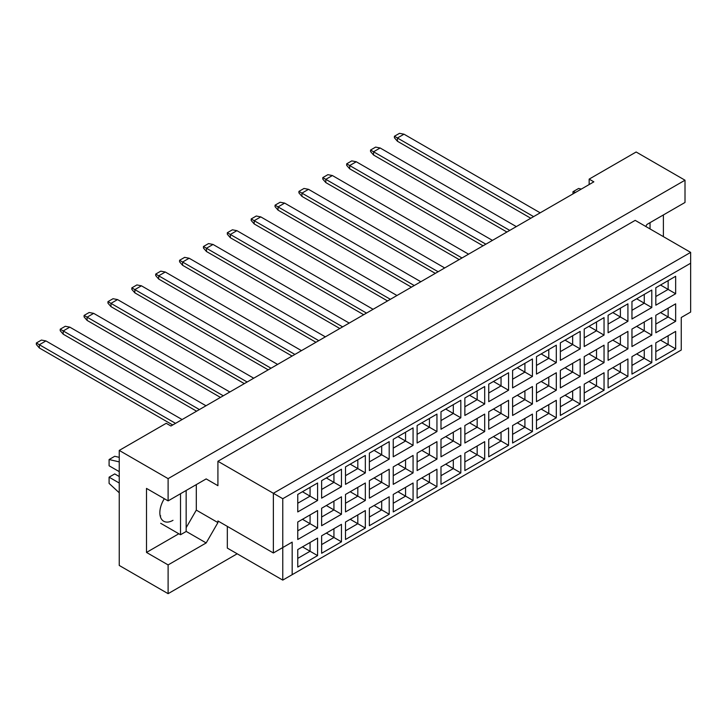 <?xml version="1.0" encoding="UTF-8"?>
<svg xmlns="http://www.w3.org/2000/svg" width="727" height="727" viewBox="0 0 727 727"><rect width="100%" height="100%" fill="white"/><g stroke="black" fill="none" stroke-linecap="round" stroke-linejoin="round"><path stroke-width="1.09" d="M645.776 226.47L646.948 224.434L685.007 202.46L685.007 180.205L636.143 151.998L589.152 179.124L593.85 181.841L170.936 426.004L166.229 423.296L119.246 450.422L119.246 565.452L168.11 593.668L237.193 553.792M168.11 500.885L146.5 488.408L146.5 552.429L168.11 564.915L206.177 542.942L217.918 522.586L217.918 520.959L273.37 552.974L273.37 493.288L690.65 252.378L635.198 220.363L217.918 461.272L217.918 485.691L206.177 478.911L168.11 500.885L168.11 478.639L685.007 180.205M119.246 450.422L168.11 478.639M168.11 564.915L168.11 593.668M663.397 236.638L663.397 214.938M589.152 179.124L589.152 184.549M273.37 552.974L292.172 542.124L292.172 574.675L681.254 350.041L681.254 317.49L690.65 312.065L690.65 263.229L282.767 498.713L282.767 580.11L227.324 548.094L227.324 526.384M217.918 461.272L282.767 498.713M206.177 478.911L217.918 485.691M186.157 527.693L196.308 510.109L196.308 484.609M196.308 510.109L217.918 522.586M297.761 494.451L317.59 483.01L317.59 500.476L297.761 511.926L297.761 494.451M297.761 522.022L317.59 510.572L317.59 528.038L297.761 539.489L297.761 522.022M297.761 549.585L317.59 538.134L317.59 555.61L297.761 567.06L297.761 549.585M321.634 480.674L341.463 469.224L341.463 486.699L321.634 498.149L321.634 480.674M321.634 508.237L341.463 496.786L341.463 514.262L321.634 525.712L321.634 508.237M321.634 535.799L341.463 524.349L341.463 541.824L321.634 553.274L321.634 535.799M345.507 466.888L365.336 455.438L365.336 472.913L345.507 484.364L345.507 466.888M345.507 494.46L365.336 483.01L365.336 500.476L345.507 511.926L345.507 494.46M345.507 522.022L365.336 510.572L365.336 528.047L345.507 539.489L345.507 522.022M369.371 453.112L389.199 441.662L389.199 459.137L369.371 470.578L369.371 453.112M369.371 480.674L389.199 469.224L389.199 486.699L369.371 498.149L369.371 480.674M369.371 508.237L389.199 496.786L389.199 514.262L369.371 525.712L369.371 508.237M393.243 439.326L413.072 427.876L413.072 445.351L393.243 456.801L393.243 439.326M393.243 466.888L413.072 455.447L413.072 472.913L393.243 484.364L393.243 466.888M393.243 494.46L413.072 483.01L413.072 500.476L393.243 511.926L393.243 494.46M417.116 425.549L436.945 414.099L436.945 431.565L417.116 443.016L417.116 425.549M417.116 453.112L436.945 441.662L436.945 459.137L417.116 470.578L417.116 453.112M417.116 480.674L436.945 469.224L436.945 486.699L417.116 498.149L417.116 480.674M440.989 411.764L460.818 400.313L460.818 417.789L440.989 429.239L440.989 411.764M440.989 439.326L460.818 427.876L460.818 445.351L440.989 456.801L440.989 439.326M440.989 466.888L460.818 455.447L460.818 472.913L440.989 484.364L440.989 466.888M464.862 397.978L484.691 386.537L484.691 404.003L464.862 415.453L464.862 397.978M464.862 425.549L484.691 414.099L484.691 431.565L464.862 443.016L464.862 425.549M464.862 453.112L484.691 441.662L484.691 459.137L464.862 470.578L464.862 453.112M488.735 384.201L508.564 372.751L508.564 390.226L488.735 401.667L488.735 384.201M488.735 411.764L508.564 400.313L508.564 417.789L488.735 429.239L488.735 411.764M488.735 439.326L508.564 427.876L508.564 445.351L488.735 456.801L488.735 439.326M512.599 370.416L532.428 358.965L532.428 376.441L512.599 387.891L512.599 370.416M512.599 397.978L532.428 386.537L532.428 404.003L512.599 415.453L512.599 397.978M512.599 425.549L532.428 414.099L532.428 431.565L512.599 443.016L512.599 425.549M536.471 356.639L556.3 345.189L556.3 362.655L536.471 374.105L536.471 356.639M536.471 384.201L556.3 372.751L556.3 390.226L536.471 401.667L536.471 384.201M536.471 411.764L556.3 400.313L556.3 417.789L536.471 429.239L536.471 411.764M560.344 342.853L580.173 331.403L580.173 348.878L560.344 360.328L560.344 342.853M560.344 370.416L580.173 358.965L580.173 376.441L560.344 387.891L560.344 370.416M560.344 397.978L580.173 386.537L580.173 404.003L560.344 415.453L560.344 397.978M584.217 329.067L604.046 317.626L604.046 335.092L584.217 346.543L584.217 329.067M584.217 356.639L604.046 345.189L604.046 362.655L584.217 374.105L584.217 356.639M584.217 384.201L604.046 372.751L604.046 390.226L584.217 401.677L584.217 384.201M608.09 315.291L627.919 303.841L627.919 321.316L608.09 332.757L608.09 315.291M608.09 342.853L627.919 331.403L627.919 348.878L608.09 360.328L608.09 342.853M608.09 370.416L627.919 358.965L627.919 376.441L608.09 387.891L608.09 370.416M631.963 301.505L651.792 290.055L651.792 307.53L631.963 318.98L631.963 301.505M631.963 329.067L651.792 317.626L651.792 335.092L631.963 346.543L631.963 329.067M631.963 356.639L651.792 345.189L651.792 362.655L631.963 374.105L631.963 356.639M655.827 287.728L675.656 276.278L675.656 293.744L655.827 305.195L655.827 287.728M655.827 315.291L675.656 303.841L675.656 321.316L655.827 332.766L655.827 315.291M655.827 342.853L675.656 331.403L675.656 348.878L655.827 360.328L655.827 342.853M186.157 531.382L206.177 542.942M146.5 552.429L178.824 533.763M164.329 498.704A18.611 10.741 120 0 0 163.693 521.232A18.611 10.741 120 0 0 172.999 520.314M660.525 340.145L668.14 344.534L668.14 335.747L675.656 331.403M655.827 351.641L668.14 344.534L675.656 348.878M660.525 312.574L668.14 316.972L668.14 308.184L675.656 303.841M655.827 324.078L668.14 316.972L675.656 321.316M660.525 285.011L668.14 289.41L668.14 280.622L675.656 276.278M655.827 296.516L668.14 289.41L675.656 293.744M636.661 353.922L644.267 358.32L644.267 349.533L651.792 345.189M631.963 365.427L644.267 358.32L651.792 362.655M636.661 326.359L644.267 330.758L644.267 321.961L651.792 317.626M631.963 337.864L644.267 330.758L651.792 335.092M636.661 298.797L644.267 303.186L644.267 294.399L651.792 290.055M631.963 310.302L644.267 303.186L651.792 307.53M612.788 367.708L620.395 372.097L620.395 363.309L627.919 358.965M608.09 379.212L620.395 372.097L627.919 376.441M612.788 340.145L620.395 344.534L620.395 335.747L627.919 331.403M608.09 351.641L620.395 344.534L627.919 348.878M612.788 312.574L620.395 316.972L620.395 308.184L627.919 303.841M608.09 324.078L620.395 316.972L627.919 321.316M588.915 381.484L596.531 385.883L596.531 377.095L604.046 372.751M584.217 392.989L596.531 385.883L604.046 390.226M588.915 353.922L596.531 358.32L596.531 349.523L604.046 345.189M584.217 365.427L596.531 358.32L604.046 362.655M588.915 326.359L596.531 330.758L596.531 321.961L604.046 317.626M584.217 337.864L596.531 330.758L604.046 335.092M565.043 395.27L572.658 399.668L572.658 390.872L580.173 386.537M560.344 406.775L572.658 399.668L580.173 404.003M565.043 367.708L572.658 372.097L572.658 363.309L580.173 358.965M560.344 379.212L572.658 372.097L580.173 376.441M565.043 340.136L572.658 344.534L572.658 335.747L580.173 331.403M560.344 351.641L572.658 344.534L580.173 348.878M541.17 409.056L548.785 413.445L548.785 404.657L556.3 400.313M536.471 420.551L548.785 413.445L556.3 417.789M541.17 381.484L548.785 385.883L548.785 377.095L556.3 372.751M536.471 392.989L548.785 385.883L556.3 390.226M541.17 353.922L548.785 358.32L548.785 349.523L556.3 345.189M536.471 365.427L548.785 358.32L556.3 362.655M517.297 422.832L524.912 427.231L524.912 418.434L532.428 414.099M512.599 434.337L524.912 427.231L532.428 431.565M517.297 395.27L524.912 399.668L524.912 390.872L532.428 386.537M512.599 406.775L524.912 399.668L532.428 404.003M517.297 367.708L524.912 372.097L524.912 363.309L532.428 358.965M512.599 379.203L524.912 372.097L532.428 376.441M493.433 436.618L501.039 441.007L501.039 432.22L508.564 427.876M488.735 448.123L501.039 441.007L508.564 445.351M493.433 409.047L501.039 413.445L501.039 404.657L508.564 400.313M488.735 420.551L501.039 413.445L508.564 417.789M493.433 381.484L501.039 385.883L501.039 377.095L508.564 372.751M488.735 392.989L501.039 385.883L508.564 390.226M469.56 450.395L477.166 454.793L477.166 446.005L484.691 441.662M464.862 461.899L477.166 454.793L484.691 459.137M469.56 422.832L477.166 427.231L477.166 418.434L484.691 414.099M464.862 434.337L477.166 427.231L484.691 431.565M469.56 395.27L477.166 399.659L477.166 390.872L484.691 386.537M464.862 406.775L477.166 399.659L484.691 404.003M445.687 464.18L453.303 468.579L453.303 459.782L460.818 455.447M440.989 475.685L453.303 468.579L460.818 472.913M445.687 436.618L453.303 441.007L453.303 432.22L460.818 427.876M440.989 448.114L453.303 441.007L460.818 445.351M445.687 409.047L453.303 413.445L453.303 404.657L460.818 400.313M440.989 420.551L453.303 413.445L460.818 417.789M421.814 477.957L429.43 482.355L429.43 473.568L436.945 469.224M417.116 489.462L429.43 482.355L436.945 486.699M421.814 450.395L429.43 454.793L429.43 446.005L436.945 441.662M417.116 461.899L429.43 454.793L436.945 459.137M421.814 422.832L429.43 427.231L429.43 418.434L436.945 414.099M417.116 434.337L429.43 427.231L436.945 431.565M397.942 491.743L405.557 496.141L405.557 487.344L413.072 483.01M393.243 503.248L405.557 496.141L413.072 500.476M397.942 464.18L405.557 468.57L405.557 459.782L413.072 455.447M393.243 475.685L405.557 468.57L413.072 472.913M397.942 436.618L405.557 441.007L405.557 432.22L413.072 427.876M393.243 448.114L405.557 441.007L413.072 445.351M374.069 505.529L381.684 509.918L381.684 501.13L389.199 496.786M369.371 517.024L381.684 509.918L389.199 514.262M374.069 477.957L381.684 482.355L381.684 473.568L389.199 469.224M369.371 489.462L381.684 482.355L389.199 486.699M374.069 450.395L381.684 454.793L381.684 446.005L389.199 441.662M369.371 461.899L381.684 454.793L389.199 459.137M350.205 519.305L357.811 523.704L357.811 514.916L365.336 510.572M345.507 530.81L357.811 523.704L365.336 528.047M350.205 491.743L357.811 496.141L357.811 487.344L365.336 483.01M345.507 503.248L357.811 496.141L365.336 500.476M350.205 464.18L357.811 468.57L357.811 459.782L365.336 455.438M345.507 475.685L357.811 468.57L365.336 472.913M326.332 533.091L333.938 537.48L333.938 528.693L341.463 524.349M321.634 544.596L333.938 537.48L341.463 541.824M326.332 505.529L333.938 509.918L333.938 501.13L341.463 496.786M321.634 517.024L333.938 509.918L341.463 514.262M326.332 477.957L333.938 482.355L333.938 473.568L341.463 469.224M321.634 489.462L333.938 482.355L341.463 486.699M302.459 546.868L310.075 551.266L310.075 542.478L317.59 538.134M297.761 558.372L310.075 551.266L317.59 555.61M302.459 519.305L310.075 523.704L310.075 514.916L317.59 510.572M297.761 530.81L310.075 523.704L317.59 528.038M302.459 491.743L310.075 496.141L310.075 487.344L317.59 483.01M297.761 503.248L310.075 496.141L317.59 500.476M282.767 580.11L292.172 574.675M690.65 263.229L690.65 252.378M282.767 547.549L292.172 542.124M530.783 218.245L397.424 141.247L397.424 137.994L394.416 136.258L399.496 133.332L404.003 134.195L540.188 212.82M533.609 216.619L397.424 137.994L404.003 134.195M397.424 141.247L394.416 137.776L394.416 136.258M506.919 232.031L373.56 155.033L373.56 151.779L370.552 150.044L375.623 147.108L380.139 147.981L516.315 226.606M509.736 230.395L373.56 151.779L380.139 147.981M373.56 155.033L370.552 151.561L370.552 150.044M483.046 245.808L349.687 168.818L349.687 165.556L346.679 163.82L351.75 160.894L356.266 161.757L492.443 240.383M485.863 244.181L349.687 165.556L356.266 161.757M349.687 168.818L346.679 165.347L346.679 163.82M435.3 273.37L301.941 196.381L301.941 193.128L298.933 191.392L304.013 188.457L308.521 189.329L444.697 267.945M438.117 271.744L301.941 193.128L308.521 189.329M301.941 196.381L298.933 192.909L298.933 191.392M387.555 300.942L254.196 223.943L254.196 220.69L251.188 218.954L256.267 216.019L260.775 216.891L396.96 295.507M390.381 299.306L254.196 220.69L260.775 216.891M254.196 223.943L251.188 220.472L251.188 218.954M339.818 328.504L206.459 251.506L206.459 248.252L203.451 246.517L208.522 243.581L213.038 244.454L349.214 323.079M342.635 326.877L206.459 248.252L213.038 244.454M206.459 251.506L203.451 248.034L203.451 246.517M459.173 259.594L325.814 182.595L325.814 179.342L322.806 177.606L327.877 174.671L332.393 175.543L468.57 254.168M461.99 257.967L325.814 179.342L332.393 175.543M325.814 182.595L322.806 179.124L322.806 177.606M411.427 287.156L278.068 210.158L278.068 206.904L275.06 205.168L280.14 202.242L284.648 203.106L420.824 281.731M414.254 285.529L278.068 206.904L284.648 203.106M278.068 210.158L275.06 206.686L275.06 205.168M363.691 314.718L230.332 237.729L230.332 234.467L227.324 232.731L232.395 229.805L236.911 230.668L373.087 309.293M366.508 313.092L230.332 234.467L236.911 230.668M230.332 237.729L227.324 234.248L227.324 232.731M315.945 342.281L182.586 265.291L182.586 262.038L179.578 260.293L184.649 257.367L189.165 258.239L325.342 336.855M318.762 340.654L182.586 262.038L189.165 258.239M182.586 265.291L179.578 261.82L179.578 260.293M650.047 222.644L650.047 228.932M572.985 193.882L572.985 191.71L578.628 188.457L581.309 189.075M572.985 191.71L575.666 192.337M180.514 493.724L180.514 534.745L186.157 531.492L186.157 490.471M180.514 534.745L160.685 523.295M119.246 471.641L109.095 465.78L109.095 459.537L114.73 456.283L119.246 457.328M109.095 459.537L119.246 461.881M119.246 492.788L109.095 483.41L109.095 477.176L114.73 473.922L119.246 476.521M109.095 477.176L119.246 483.037M160.685 515.916L160.104 515.579M292.072 356.066L158.713 279.068L158.713 275.815L155.705 274.079L160.785 271.153L165.293 272.016L301.469 350.641M294.889 354.44L158.713 275.815L165.293 272.016M158.713 279.068L155.705 275.597L155.705 274.079M244.327 383.629L110.967 306.64L110.967 303.377L107.959 301.641L113.039 298.715L117.547 299.579L253.732 378.204M247.153 382.002L110.967 303.377L117.547 299.579M110.967 306.64L107.959 303.159L107.959 301.641M196.59 411.191L63.231 334.202L63.231 330.939L60.223 329.204L65.294 326.278L69.81 327.141L205.986 405.766M199.407 409.565L63.231 330.939L69.81 327.141M63.231 334.202L60.223 330.73L60.223 329.204M268.199 369.843L134.84 292.854L134.84 289.6L131.832 287.865L136.912 284.929L141.42 285.802L277.605 364.418M271.026 368.216L134.84 289.6L141.42 285.802M134.84 292.854L131.832 289.382L131.832 287.865M220.463 397.415L87.104 320.416L87.104 317.163L84.096 315.427L89.167 312.492L93.683 313.364L229.859 391.989M223.28 395.788L87.104 317.163L93.683 313.364M87.104 320.416L84.096 316.945L84.096 315.427M172.717 424.977L39.358 347.979L39.358 344.725L36.35 342.99L41.421 340.063L45.937 340.927L182.113 419.552M175.534 423.35L39.358 344.725L45.937 340.927M39.358 347.979L36.35 344.507L36.35 342.99"/></g></svg>
